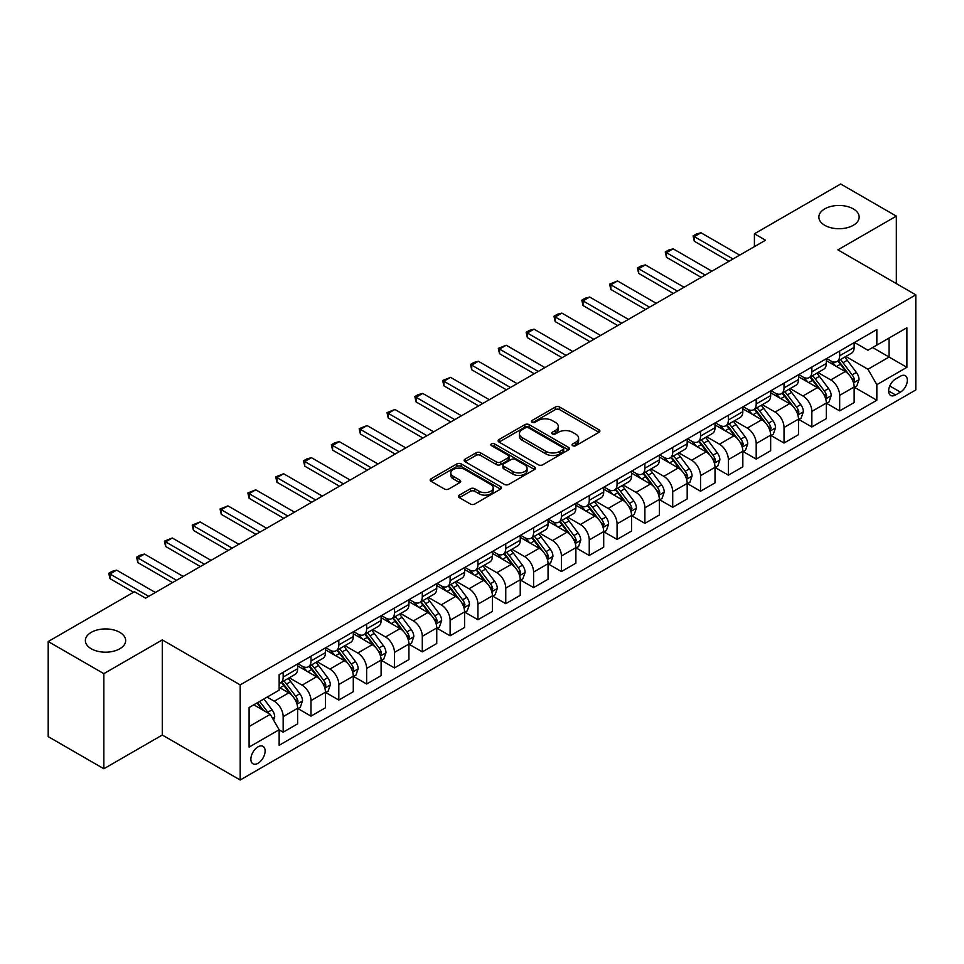 <?xml version="1.0" encoding="UTF-8"?>
<svg xmlns="http://www.w3.org/2000/svg" width="964" height="964" viewBox="0 0 964 964"><rect width="100%" height="100%" fill="white"/><g stroke="black" fill="none" stroke-linecap="round" stroke-linejoin="round"><path stroke-width="1.45" d="M572.712 445.693A2.169 1.253 0 0 0 575.773 445.693L598.993 432.294A3.085 1.783 0 0 0 599.897 431.029A3.085 1.783 0 0 0 598.993 429.775L559.662 407.061A3.085 1.783 0 0 0 555.288 407.061L532.08 420.473A2.169 1.253 0 0 0 531.441 421.352A2.169 1.253 0 0 0 532.08 422.232A2.169 1.253 0 0 0 535.141 422.232L538.141 420.497A9.893 5.712 0 0 1 552.119 420.497L555.397 422.389A9.893 5.712 0 0 1 558.301 426.425A9.893 5.712 0 0 1 555.397 430.462L552.396 432.197A2.169 1.253 0 0 0 551.769 433.077A2.169 1.253 0 0 0 552.396 433.969A2.169 1.253 0 0 0 555.457 433.969L558.457 432.233A9.893 5.712 0 0 1 572.447 432.233L575.725 434.125A9.893 5.712 0 0 1 578.617 438.162A9.893 5.712 0 0 1 575.725 442.199L572.712 443.934A2.169 1.253 0 0 0 572.086 444.814A2.169 1.253 0 0 0 572.712 445.693L572.712 443.934M119.765 632.336A20.148 11.628 0 0 0 97.81 629.817A20.148 11.628 0 0 0 85.374 640.566A20.148 11.628 0 0 0 91.279 648.784A20.148 11.628 0 0 0 113.234 651.303A20.148 11.628 0 0 0 125.669 640.566A20.148 11.628 0 0 0 119.765 632.336M853.248 208.863A20.148 11.628 0 0 0 831.293 206.344A20.148 11.628 0 0 0 818.858 217.093A20.148 11.628 0 0 0 824.75 225.311A20.148 11.628 0 0 0 846.717 227.841A20.148 11.628 0 0 0 859.153 217.093A20.148 11.628 0 0 0 853.248 208.863M258.003 763.295A10.074 5.82 120 0 0 264.582 754.414A10.074 5.82 120 0 0 263.039 746.353A10.074 5.82 120 0 0 258.003 746.847A10.074 5.82 120 0 0 251.423 755.728A10.074 5.82 120 0 0 252.966 763.801A10.074 5.82 120 0 0 258.003 763.295M459.37 495.122A3.085 1.783 0 0 0 458.466 496.376A3.085 1.783 0 0 0 459.37 497.641L470.408 504.015A3.085 1.783 0 0 0 474.77 504.015L500.557 489.122A3.085 1.783 0 0 0 501.461 487.868A3.085 1.783 0 0 0 500.557 486.603L461.226 463.901A3.085 1.783 0 0 0 456.864 463.901L431.077 478.783A3.085 1.783 0 0 0 430.173 480.048A3.085 1.783 0 0 0 431.077 481.301L444.404 489.001A3.085 1.783 0 0 0 448.778 489.001L459.804 482.627A3.085 1.783 0 0 0 460.708 481.361A3.085 1.783 0 0 0 459.804 480.108L453.201 476.288A8.266 4.772 0 0 1 450.778 472.914A8.266 4.772 0 0 1 455.876 468.504A8.266 4.772 0 0 1 464.889 469.54L490.784 484.494A8.266 4.772 0 0 1 493.207 487.868A8.266 4.772 0 0 1 488.097 492.267A8.266 4.772 0 0 1 479.096 491.242L474.77 488.748A3.085 1.783 0 0 0 470.408 488.748L459.37 495.122L459.37 497.641M162.289 639.915L103.847 673.655L48.2 641.53L48.2 736.629L103.847 768.754L162.289 735.026L240.193 780.009L240.193 684.898L162.289 639.915L162.289 735.026M896.327 283.597L896.327 216.129L837.885 249.857L915.8 294.839L240.193 684.898M896.327 216.129L840.668 183.991L754.414 233.794L754.414 246.651M48.2 641.53L134.454 591.727L145.588 598.15L765.537 240.217L754.414 233.794M538.358 464.781A3.085 1.783 0 0 0 542.732 464.781L568.507 449.887A3.085 1.783 0 0 0 569.423 448.634A3.085 1.783 0 0 0 568.507 447.368L529.188 424.666A3.085 1.783 0 0 0 524.814 424.666L499.027 439.548A3.085 1.783 0 0 0 498.123 440.813A3.085 1.783 0 0 0 499.027 442.066L538.358 464.781M492.351 446.163A2.169 1.253 0 0 1 494.544 446.465L494.544 443.898L534.538 466.986A3.085 1.783 0 0 1 535.442 468.251A3.085 1.783 0 0 1 534.538 469.504L508.751 484.398A3.085 1.783 0 0 1 504.377 484.398L465.058 461.684L476.083 455.37L476.083 452.791L465.058 459.165A3.085 1.783 0 0 0 464.142 460.431A3.085 1.783 0 0 0 465.058 461.684L465.058 459.165M476.083 455.37A3.085 1.783 0 0 1 480.458 455.37L480.458 452.791A3.085 1.783 0 0 0 476.083 452.791M480.458 452.791L496.412 461.997A3.085 1.783 0 0 0 500.774 461.997L508.1 457.779A3.085 1.783 0 0 0 509.004 456.514A3.085 1.783 0 0 0 508.1 455.249L491.495 445.669A2.169 1.253 0 0 1 490.857 444.778A2.169 1.253 0 0 1 492.194 443.633A2.169 1.253 0 0 1 494.544 443.898M900.436 376.201L895.544 379.021A9.761 5.639 120 0 0 889.169 387.624A9.761 5.639 120 0 0 890.664 395.445A9.761 5.639 120 0 0 895.544 394.963L900.436 392.131A9.761 5.639 120 0 0 906.811 383.539A9.761 5.639 120 0 0 905.317 375.719A9.761 5.639 120 0 0 900.436 376.201M240.193 780.009L915.8 389.95L915.8 294.839M854.478 342.461L867.937 350.233L876.842 345.1L876.842 329.543L279.15 674.619L279.15 690.164L249.098 707.516L249.098 747.1L279.15 729.748L279.15 745.305L876.842 400.229L876.842 384.684L867.937 369.26L845.802 356.475M876.842 345.1L906.895 327.748L906.895 367.332L876.842 384.684M103.847 673.655L103.847 768.754M872.613 347.534L889.085 357.042L889.085 338.027L906.895 327.748M867.937 369.26L889.085 357.042L906.895 367.332M249.098 726.543L270.245 714.336L253.773 704.817M279.15 729.881L283.163 732.194L283.163 716.65A12.592 7.266 -120 0 0 274.258 701.226L267.136 697.105M283.163 732.194L297.623 723.844L297.623 708.287A12.592 7.266 -120 0 0 288.718 692.863L279.15 687.344M297.96 708.612L310.986 716.131L310.986 700.575A12.592 7.266 -120 0 0 302.081 685.163L289.296 677.776M310.986 716.131L325.458 707.781L325.458 692.224A12.592 7.266 -120 0 0 316.553 676.8L297.623 665.883M325.784 692.55L338.81 700.069L338.81 684.512A12.592 7.266 -120 0 0 329.905 669.088L317.12 661.714M338.81 700.069L353.282 691.706L353.282 676.162A12.592 7.266 -120 0 0 344.377 660.738L325.458 649.808M353.607 676.487L366.633 684.006L366.633 668.45A12.592 7.266 -120 0 0 357.728 653.026L344.943 645.651M366.633 684.006L381.105 675.644L381.105 660.099A12.592 7.266 -120 0 0 372.2 644.675L353.282 633.746M381.443 660.412L394.457 667.932L394.457 652.387A12.592 7.266 -120 0 0 385.552 636.963L372.767 629.576M394.457 667.932L408.929 659.581L408.929 644.036A12.592 7.266 -120 0 0 400.024 628.612L381.105 617.683M409.266 644.35L422.292 651.869L422.292 636.324A12.592 7.266 -120 0 0 413.387 620.9L400.602 613.514M422.292 651.869L436.752 643.518L436.752 627.962A12.592 7.266 -120 0 0 427.847 612.55L408.929 601.62M437.09 628.287L450.116 635.806L450.116 620.25A12.592 7.266 -120 0 0 441.211 604.838L428.426 597.451M450.116 635.806L464.576 627.456L464.576 611.899A12.592 7.266 -120 0 0 455.683 596.475L436.752 585.558M464.913 612.224L477.939 619.744L477.939 604.187A12.592 7.266 -120 0 0 469.034 588.763L456.249 581.388M477.939 619.744L492.411 611.393L492.411 595.836A12.592 7.266 -120 0 0 483.506 580.412L464.576 569.495M492.737 596.162L505.763 603.681L505.763 588.124A12.592 7.266 -120 0 0 496.858 572.7L484.073 565.326M505.763 603.681L520.235 595.318L520.235 579.774A12.592 7.266 -120 0 0 511.33 564.35L492.411 553.42M520.572 580.087L533.586 587.606L533.586 572.062A12.592 7.266 -120 0 0 524.681 556.638L511.896 549.251M533.586 587.606L548.058 579.256L548.058 563.711A12.592 7.266 -120 0 0 539.153 548.287L520.235 537.358M548.396 564.024L561.409 571.544L561.409 555.999A12.592 7.266 -120 0 0 552.505 540.575L539.72 533.188M561.409 571.544L575.882 563.193L575.882 547.636A12.592 7.266 -120 0 0 566.977 532.224L548.058 521.295M576.219 547.962L589.245 555.481L589.245 539.936A12.592 7.266 -120 0 0 580.34 524.512L567.555 517.126M589.245 555.481L603.705 547.13L603.705 531.574A12.592 7.266 -120 0 0 594.8 516.15L575.882 505.232M604.042 531.899L617.068 539.418L617.068 523.862A12.592 7.266 -120 0 0 608.163 508.438L595.378 501.063M617.068 539.418L631.528 531.068L631.528 515.511A12.592 7.266 -120 0 0 622.636 500.087L603.705 489.17M631.866 515.836L644.892 523.356L644.892 507.799A12.592 7.266 -120 0 0 635.987 492.375L623.202 485M644.892 523.356L659.364 514.993L659.364 499.448A12.592 7.266 -120 0 0 650.459 484.024L631.528 473.095M659.689 499.774L672.715 507.281L672.715 491.736A12.592 7.266 -120 0 0 663.81 476.312L651.025 468.938M672.715 507.281L687.187 498.93L687.187 483.386A12.592 7.266 -120 0 0 678.282 467.962L659.364 457.032M687.525 483.699L700.539 491.218L700.539 475.674A12.592 7.266 -120 0 0 691.634 460.25L678.849 452.863M700.539 491.218L715.011 482.868L715.011 467.311A12.592 7.266 -120 0 0 706.106 451.899L687.187 440.97M715.348 467.636L728.362 475.156L728.362 459.611A12.592 7.266 -120 0 0 719.457 444.187L706.684 436.8M728.362 475.156L742.834 466.805L742.834 451.248A12.592 7.266 -120 0 0 733.929 435.824L715.011 424.907M743.172 451.574L756.198 459.093L756.198 443.536A12.592 7.266 -120 0 0 747.293 428.112L734.508 420.738M756.198 459.093L770.658 450.742L770.658 435.186A12.592 7.266 -120 0 0 761.753 419.762L742.834 408.844M770.995 435.511L784.021 443.03L784.021 427.474A12.592 7.266 -120 0 0 775.116 412.05L762.331 404.675M784.021 443.03L798.493 434.668L798.493 419.123A12.592 7.266 -120 0 0 789.588 403.699L770.658 392.77M798.819 419.448L811.845 426.968L811.845 411.411A12.592 7.266 -120 0 0 802.94 395.987L790.155 388.613M811.845 426.968L826.317 418.605L826.317 403.06A12.592 7.266 -120 0 0 817.412 387.636L798.493 376.707M826.642 403.374L839.668 410.893L839.668 395.348A12.592 7.266 -120 0 0 830.763 379.924L817.978 372.538M839.668 410.893L854.14 402.542L854.14 386.998A12.592 7.266 -120 0 0 845.235 371.574L826.317 360.644M826.642 358.524L830.763 360.898A12.592 7.266 -120 0 0 837.065 361.524A12.592 7.266 -120 0 0 839.668 355.764L839.668 351.004M798.819 374.586L802.94 376.972A12.592 7.266 -120 0 0 809.23 377.587A12.592 7.266 -120 0 0 811.845 371.827L811.845 367.067M770.995 390.649L775.116 393.035A12.592 7.266 -120 0 0 781.406 393.661A12.592 7.266 -120 0 0 784.021 387.889L784.021 383.142M743.172 406.724L747.293 409.098A12.592 7.266 -120 0 0 753.583 409.724A12.592 7.266 -120 0 0 756.198 403.952L756.198 399.204M715.348 422.786L719.457 425.16A12.592 7.266 -120 0 0 725.759 425.787A12.592 7.266 -120 0 0 728.362 420.027L728.362 415.267M687.525 438.849L691.634 441.223A12.592 7.266 -120 0 0 697.936 441.849A12.592 7.266 -120 0 0 700.539 436.089L700.539 431.33M659.689 454.912L663.81 457.298A12.592 7.266 -120 0 0 670.113 457.912A12.592 7.266 -120 0 0 672.715 452.152L672.715 447.392M631.866 470.974L635.987 473.36A12.592 7.266 -120 0 0 642.277 473.975A12.592 7.266 -120 0 0 644.892 468.215L644.892 463.455M604.042 487.049L608.163 489.423A12.592 7.266 -120 0 0 614.454 490.049A12.592 7.266 -120 0 0 617.068 484.277L617.068 479.53M576.219 503.112L580.34 505.485A12.592 7.266 -120 0 0 586.63 506.112A12.592 7.266 -120 0 0 589.245 500.34L589.245 495.592M548.396 519.174L552.505 521.548A12.592 7.266 -120 0 0 558.807 522.175A12.592 7.266 -120 0 0 561.409 516.415L561.409 511.655M520.56 535.237L524.681 537.611A12.592 7.266 -120 0 0 530.983 538.237A12.592 7.266 -120 0 0 533.586 532.477L533.586 527.718M492.737 551.3L496.858 553.685A12.592 7.266 -120 0 0 503.16 554.3A12.592 7.266 -120 0 0 505.763 548.54L505.763 543.78M464.913 567.374L469.034 569.748A12.592 7.266 -120 0 0 475.324 570.375A12.592 7.266 -120 0 0 477.939 564.603L477.939 559.855M437.09 583.437L441.211 585.811A12.592 7.266 -120 0 0 447.501 586.437A12.592 7.266 -120 0 0 450.116 580.665L450.116 575.918M409.266 599.5L413.387 601.873A12.592 7.266 -120 0 0 419.677 602.5A12.592 7.266 -120 0 0 422.292 596.74L422.292 591.98M381.443 615.562L385.552 617.936A12.592 7.266 -120 0 0 391.854 618.563A12.592 7.266 -120 0 0 394.457 612.803L394.457 608.043M353.607 631.625L357.728 634.011A12.592 7.266 -120 0 0 364.031 634.625A12.592 7.266 -120 0 0 366.633 628.865L366.633 624.106M325.784 647.688L329.905 650.073A12.592 7.266 -120 0 0 336.207 650.7A12.592 7.266 -120 0 0 338.81 644.928L338.81 640.18M297.96 663.762L302.081 666.136A12.592 7.266 -120 0 0 308.372 666.763A12.592 7.266 -120 0 0 310.986 660.991L310.986 656.243M854.478 387.311L876.842 400.229M837.065 361.524L851.525 353.173A12.592 7.266 -120 0 0 854.14 347.414L854.14 342.654M809.23 377.587L823.702 369.236A12.592 7.266 -120 0 0 826.317 363.476L826.317 358.716M781.406 393.661L795.878 385.299A12.592 7.266 -120 0 0 798.493 379.539L798.493 374.779M753.583 409.724L768.055 401.361A12.592 7.266 -120 0 0 770.658 395.602L770.658 390.842M725.759 425.787L740.231 417.436A12.592 7.266 -120 0 0 742.834 411.664L742.834 406.916M697.936 441.849L712.408 433.499A12.592 7.266 -120 0 0 715.011 427.727L715.011 422.979M670.113 457.912L684.573 449.561A12.592 7.266 -120 0 0 687.187 443.802L687.187 439.042M642.277 473.975L656.749 465.624A12.592 7.266 -120 0 0 659.364 459.864L659.364 455.104M614.454 490.049L628.926 481.687A12.592 7.266 -120 0 0 631.528 475.927L631.528 471.167M586.63 506.112L601.102 497.761A12.592 7.266 -120 0 0 603.705 491.989L603.705 487.242M558.807 522.175L573.279 513.824A12.592 7.266 -120 0 0 575.882 508.052L575.882 503.304M530.983 538.237L545.455 529.887A12.592 7.266 -120 0 0 548.058 524.127L548.058 519.367M503.16 554.3L517.62 545.949A12.592 7.266 -120 0 0 520.235 540.189L520.235 535.43M475.324 570.375L489.796 562.012A12.592 7.266 -120 0 0 492.411 556.252L492.411 551.492M447.501 586.437L461.973 578.087A12.592 7.266 -120 0 0 464.576 572.315L464.576 567.567M419.677 602.5L434.149 594.149A12.592 7.266 -120 0 0 436.752 588.377L436.752 583.63M391.854 618.563L406.326 610.212A12.592 7.266 -120 0 0 408.929 604.452L408.929 599.692M364.031 634.625L378.503 626.275A12.592 7.266 -120 0 0 381.105 620.515L381.105 615.755M336.207 650.7L350.667 642.337A12.592 7.266 -120 0 0 353.282 636.577L353.282 631.818M308.372 666.763L322.844 658.4A12.592 7.266 -120 0 0 325.458 652.64L325.458 647.88M279.15 683.331A12.592 7.266 -120 0 0 280.548 682.825L295.02 674.475A12.592 7.266 -120 0 0 297.623 668.703L297.623 663.955M280.548 682.825A12.592 7.266 -120 0 0 283.163 677.065L283.163 672.306M270.245 714.336L279.15 729.748M573.58 446.007L575.725 444.766A9.893 5.712 0 0 0 578.617 440.729L578.617 438.162M558.301 426.425L558.301 429.004A9.893 5.712 0 0 1 555.397 433.041L553.264 434.27M598.957 432.318L559.662 409.64A3.085 1.783 0 0 0 555.288 409.64L532.935 422.533M568.471 449.911L529.188 427.233A3.085 1.783 0 0 0 524.814 427.233L499.075 442.09M563.048 449.513A2.169 1.253 0 0 0 563.687 448.634A2.169 1.253 0 0 0 563.048 447.742L528.525 427.811A2.169 1.253 0 0 0 525.464 427.811L522.295 429.643A9.893 5.712 0 0 0 519.403 433.68A9.893 5.712 0 0 0 522.295 437.716L545.901 451.345A9.893 5.712 0 0 0 559.879 451.345L563.048 449.513L563.048 452.08A2.169 1.253 0 0 0 563.687 451.2L563.687 448.634M519.403 433.68L519.403 436.258A9.893 5.712 0 0 0 522.295 440.295L522.295 437.716M563.048 452.08L559.879 453.911A9.893 5.712 0 0 1 545.901 453.911L522.295 440.295M480.458 455.37L496.412 464.576A3.085 1.783 0 0 0 500.774 464.576L508.1 460.346A3.085 1.783 0 0 0 509.004 459.081L509.004 456.514M494.544 446.465L534.49 469.528M512.956 471.553A8.266 4.772 0 0 0 521.97 472.589A8.266 4.772 0 0 0 527.067 468.179A8.266 4.772 0 0 0 524.645 464.805L515.523 459.539A3.085 1.783 0 0 0 511.161 459.539L503.835 463.768A3.085 1.783 0 0 0 502.931 465.034A3.085 1.783 0 0 0 503.835 466.287L512.956 471.553L512.956 474.131A8.266 4.772 0 0 0 521.97 475.168A8.266 4.772 0 0 0 527.067 470.757L527.067 468.179M502.931 465.034L502.931 467.6A3.085 1.783 0 0 0 503.835 468.866L503.835 466.287M512.956 474.131L503.835 468.866M493.207 487.868L493.207 490.435A8.266 4.772 0 0 1 488.097 494.845A8.266 4.772 0 0 1 479.096 493.809L474.77 491.315A3.085 1.783 0 0 0 470.408 491.315L459.406 497.665M450.778 472.914L450.778 475.481A8.266 4.772 0 0 0 453.201 478.855L453.201 476.288M459.768 482.651L453.201 478.855M500.521 489.146L461.226 466.468A3.085 1.783 0 0 0 456.864 466.468L431.113 481.325M854.14 387.504L856.815 385.962L859.032 379.539A8.339 4.82 -120 0 0 856.369 372.429L847.272 360.295A24.088 13.906 -120 0 0 844.645 357.15M835.607 366.007A24.088 13.906 -120 0 0 830.679 360.849M853.381 382.395L854.526 379.888A8.339 4.82 -120 0 0 852.14 374.876L843.042 362.729A24.088 13.906 -120 0 0 840.415 359.584M838.174 360.885A19.991 11.544 60 0 1 841.464 364.609L849.151 374.888M837.752 361.126A24.088 13.906 60 0 1 840.379 364.272L846.428 372.345M733.038 258.991L694.309 236.626L694.309 241.253L693.08 235.915L696.418 233.987L700.985 232.77L739.725 255.135M729.037 261.304L694.309 241.253M700.985 232.77L694.309 236.626L693.08 235.915M826.317 403.567L828.98 402.024L831.209 395.602A8.339 4.82 -120 0 0 828.546 388.504L819.448 376.358A24.088 13.906 -120 0 0 816.821 373.213M807.784 382.069A24.088 13.906 -120 0 0 802.843 376.912M825.558 398.457L826.702 395.963A8.339 4.82 -120 0 0 824.316 390.938L815.219 378.804A24.088 13.906 -120 0 0 812.592 375.647M810.35 376.948A19.991 11.544 60 0 1 813.64 380.672L821.328 390.95M809.929 377.189A24.088 13.906 60 0 1 812.556 380.346L818.593 388.408M798.493 419.641L801.156 418.099L803.386 411.664A8.339 4.82 -120 0 0 800.723 404.567L791.625 392.42A24.088 13.906 -120 0 0 788.998 389.275M779.948 398.144A24.088 13.906 -120 0 0 775.02 392.975M797.722 414.532L798.879 412.026A8.339 4.82 -120 0 0 796.493 407.001L787.395 394.866A24.088 13.906 -120 0 0 784.768 391.721M782.527 393.011A19.991 11.544 60 0 1 785.805 396.746L793.505 407.013M782.093 393.264A24.088 13.906 60 0 1 784.72 396.409L790.769 404.482M770.658 435.704L773.333 434.162L775.562 427.727A8.339 4.82 -120 0 0 772.899 420.629L763.801 408.483A24.088 13.906 -120 0 0 761.174 405.338M752.125 414.207A24.088 13.906 -120 0 0 747.196 409.049M769.899 430.595L771.055 428.088A8.339 4.82 -120 0 0 768.669 423.076L759.572 410.929A24.088 13.906 -120 0 0 756.945 407.784M754.704 409.073A19.991 11.544 60 0 1 757.981 412.809L765.681 423.076M754.27 409.326A24.088 13.906 60 0 1 756.897 412.472L762.946 420.545M705.214 275.053L666.486 252.689L666.486 257.316L665.256 251.978L668.594 250.05L673.161 248.833L711.89 271.197M701.214 277.367L666.486 257.316M673.161 248.833L666.486 252.689L665.256 251.978M677.391 291.116L638.662 268.751L638.662 273.378L637.433 268.052L640.771 266.124L645.338 264.895L684.066 287.26M673.378 293.43L638.662 273.378M645.338 264.895L638.662 268.751L637.433 268.052M649.567 307.179L610.827 284.814L610.827 289.441L609.61 284.115L617.514 280.958L656.243 303.323M645.555 309.492L610.827 289.441M617.514 280.958L610.827 284.814L609.61 284.115M742.834 451.767L745.509 450.224L747.739 443.802A8.339 4.82 -120 0 0 745.076 436.692L735.978 424.558A24.088 13.906 -120 0 0 733.351 421.401M724.301 430.269A24.088 13.906 -120 0 0 719.373 425.112M742.075 446.657L743.232 444.151A8.339 4.82 -120 0 0 740.846 439.138L731.748 426.992A24.088 13.906 -120 0 0 729.121 423.847M726.88 425.136A19.991 11.544 60 0 1 730.158 428.872L737.858 439.15M726.446 425.389A24.088 13.906 60 0 1 729.073 428.534L735.122 436.608M621.744 323.241L583.003 300.889L583.003 305.516L581.786 300.178L585.124 298.25L589.679 297.033L628.42 319.385M617.731 325.555L583.003 305.516M589.679 297.033L583.003 300.889L581.786 300.178M715.011 467.829L717.686 466.287L719.903 459.864A8.339 4.82 -120 0 0 717.24 452.755L708.154 440.62A24.088 13.906 -120 0 0 705.528 437.475M696.478 446.332A24.088 13.906 -120 0 0 691.549 441.175M714.252 462.72L715.409 460.214A8.339 4.82 -120 0 0 713.011 455.201L703.925 443.054A24.088 13.906 -120 0 0 701.298 439.909M699.057 441.211A19.991 11.544 60 0 1 702.334 444.934L710.034 455.213M698.623 441.452A24.088 13.906 60 0 1 701.25 444.597L707.299 452.67M687.187 483.892L689.863 482.349L692.08 475.927A8.339 4.82 -120 0 0 689.417 468.829L680.319 456.683A24.088 13.906 -120 0 0 677.692 453.538M668.654 462.395A24.088 13.906 -120 0 0 663.726 457.237M686.428 478.783L687.573 476.288A8.339 4.82 -120 0 0 685.187 471.263L676.089 459.129A24.088 13.906 -120 0 0 673.462 455.972M671.221 457.273A19.991 11.544 60 0 1 674.511 460.997L682.199 471.276M670.799 457.514A24.088 13.906 60 0 1 673.426 460.672L679.475 468.733M659.364 499.967L662.027 498.424L664.256 491.989A8.339 4.82 -120 0 0 661.593 484.892L652.495 472.746A24.088 13.906 -120 0 0 649.869 469.601M640.819 478.469A24.088 13.906 -120 0 0 635.891 473.3M658.605 494.845L659.75 492.351A8.339 4.82 -120 0 0 657.364 487.326L648.266 475.192A24.088 13.906 -120 0 0 645.639 472.047M643.398 473.336A19.991 11.544 60 0 1 646.687 477.072L654.375 487.338M642.976 473.589A24.088 13.906 60 0 1 645.603 476.734L651.64 484.808M631.528 516.029L634.204 514.487L636.433 508.052A8.339 4.82 -120 0 0 633.77 500.955L624.672 488.808A24.088 13.906 -120 0 0 622.045 485.663M612.996 494.532A24.088 13.906 -120 0 0 608.067 489.375M630.769 510.92L631.926 508.414A8.339 4.82 -120 0 0 629.54 503.401L620.442 491.254A24.088 13.906 -120 0 0 617.816 488.109M615.574 489.399A19.991 11.544 60 0 1 618.852 493.134L626.552 503.401M615.14 489.652A24.088 13.906 60 0 1 617.767 492.797L623.816 500.87M603.705 532.092L606.38 530.549L608.609 524.127A8.339 4.82 -120 0 0 605.946 517.017L596.849 504.871A24.088 13.906 -120 0 0 594.222 501.726M585.172 510.595A24.088 13.906 -120 0 0 580.244 505.437M602.946 526.983L604.103 524.476A8.339 4.82 -120 0 0 601.717 519.463L592.619 507.317A24.088 13.906 -120 0 0 589.992 504.172M587.751 505.461A19.991 11.544 60 0 1 591.028 509.197L598.728 519.476M587.317 505.714A24.088 13.906 60 0 1 589.944 508.859L595.993 516.933M593.908 339.316L555.18 316.951L555.18 321.578L553.963 316.24L557.3 314.312L561.855 313.095L600.596 335.46M589.908 341.63L555.18 321.578M561.855 313.095L555.18 316.951L553.963 316.24M566.085 355.379L527.356 333.014L527.356 337.641L526.127 332.303L529.465 330.375L534.032 329.158L572.773 351.523M562.084 357.692L527.356 337.641M534.032 329.158L527.356 333.014L526.127 332.303M538.261 371.441L499.533 349.076L499.533 353.704L498.304 348.366L506.208 345.22L544.937 367.585M534.261 373.755L499.533 353.704M506.208 345.22L499.533 349.076L498.304 348.366M510.438 387.504L471.709 365.139L471.709 369.766L470.48 364.44L473.818 362.512L478.385 361.283L517.114 383.648M506.425 389.817L471.709 369.766M478.385 361.283L471.709 365.139L470.48 364.44M482.615 403.567L443.874 381.214L443.874 385.829L442.657 380.503L450.562 377.358L489.29 399.711M478.602 405.88L443.874 385.829M450.562 377.358L443.874 381.214L442.657 380.503M575.882 548.154L578.557 546.612L580.774 540.189A8.339 4.82 -120 0 0 578.123 533.08L569.025 520.946A24.088 13.906 -120 0 0 566.398 517.788M557.349 526.657A24.088 13.906 -120 0 0 552.42 521.5M575.122 543.045L576.279 540.539A8.339 4.82 -120 0 0 573.893 535.526L564.796 523.38A24.088 13.906 -120 0 0 562.169 520.235M559.927 521.536A19.991 11.544 60 0 1 563.205 525.26L570.905 535.538M559.494 521.777A24.088 13.906 60 0 1 562.12 524.922L568.17 532.996M454.791 419.641L416.05 397.276L416.05 401.904L414.833 396.566L418.171 394.638L422.726 393.42L461.467 415.785M450.778 421.943L416.05 401.904M422.726 393.42L416.05 397.276L414.833 396.566M548.058 564.217L550.733 562.675L552.95 556.252A8.339 4.82 -120 0 0 550.287 549.143L541.202 537.008A24.088 13.906 -120 0 0 538.563 533.863M529.525 542.72A24.088 13.906 -120 0 0 524.597 537.563M547.299 559.108L548.456 556.602A8.339 4.82 -120 0 0 546.058 551.589L536.972 539.442A24.088 13.906 -120 0 0 534.333 536.297M532.104 537.599A19.991 11.544 60 0 1 535.382 541.322L543.081 551.601M531.67 537.84A24.088 13.906 60 0 1 534.297 540.985L540.346 549.058M426.956 435.704L388.227 413.339L388.227 417.966L386.998 412.628L394.903 409.483L433.643 431.848M422.955 438.018L388.227 417.966M394.903 409.483L388.227 413.339L386.998 412.628M520.235 580.28L522.898 578.737L525.127 572.315A8.339 4.82 -120 0 0 522.464 565.217L513.366 553.071A24.088 13.906 -120 0 0 510.739 549.926M501.702 558.783A24.088 13.906 -120 0 0 496.761 553.625M519.476 575.171L520.62 572.676A8.339 4.82 -120 0 0 518.234 567.651L509.137 555.517A24.088 13.906 -120 0 0 506.51 552.372M504.268 553.661A19.991 11.544 60 0 1 507.558 557.385L515.246 567.663M503.847 553.914A24.088 13.906 60 0 1 506.474 557.059L512.523 565.133M399.132 451.767L360.403 429.402L360.403 434.029L359.174 428.691L367.079 425.546L405.808 447.911M395.132 454.08L360.403 434.029M367.079 425.546L360.403 429.402L359.174 428.691M492.411 596.355L495.074 594.812L497.304 588.377A8.339 4.82 -120 0 0 494.64 581.28L485.543 569.134A24.088 13.906 -120 0 0 482.916 565.989M473.866 574.857A24.088 13.906 -120 0 0 468.938 569.688M491.652 591.245L492.797 588.739A8.339 4.82 -120 0 0 490.411 583.714L481.313 571.58A24.088 13.906 -120 0 0 478.686 568.435M476.445 569.724A19.991 11.544 60 0 1 479.723 573.46L487.423 583.726M476.011 569.977A24.088 13.906 60 0 1 478.65 573.122L484.687 581.196M371.309 467.829L332.58 445.464L332.58 450.092L331.351 444.766L334.689 442.838L339.256 441.608L377.984 463.973M367.308 470.143L332.58 450.092M339.256 441.608L332.58 445.464L331.351 444.766M464.576 612.417L467.251 610.875L469.48 604.452A8.339 4.82 -120 0 0 466.817 597.343L457.719 585.196A24.088 13.906 -120 0 0 455.092 582.051M446.043 590.92A24.088 13.906 -120 0 0 441.114 585.763M463.817 607.308L464.973 604.802A8.339 4.82 -120 0 0 462.587 599.789L453.49 587.642A24.088 13.906 -120 0 0 450.863 584.497M448.622 585.787A19.991 11.544 60 0 1 451.899 589.522L459.599 599.801M448.188 586.04A24.088 13.906 60 0 1 450.815 589.185L456.864 597.258M343.485 483.892L304.757 461.527L304.757 466.154L303.527 460.828L306.865 458.9L311.432 457.683L350.161 480.036M339.473 486.205L304.757 466.154M311.432 457.683L304.757 461.527L303.527 460.828M436.752 628.48L439.427 626.937L441.657 620.515A8.339 4.82 -120 0 0 438.994 613.405L429.896 601.271A24.088 13.906 -120 0 0 427.269 598.114M418.219 606.983A24.088 13.906 -120 0 0 413.291 601.825M435.993 623.371L437.15 620.864A8.339 4.82 -120 0 0 434.764 615.851L425.666 603.705A24.088 13.906 -120 0 0 423.039 600.56M420.798 601.849A19.991 11.544 60 0 1 424.076 605.585L431.776 615.863M420.364 602.102A24.088 13.906 60 0 1 422.991 605.247L429.04 613.321M315.662 499.954L276.921 477.602L276.921 482.229L275.704 476.891L283.609 473.746L322.338 496.099M311.649 502.268L276.921 482.229M283.609 473.746L276.921 477.602L275.704 476.891M408.929 644.542L411.604 643L413.821 636.577A8.339 4.82 -120 0 0 411.17 629.468L402.072 617.334A24.088 13.906 -120 0 0 399.445 614.188M390.396 623.045A24.088 13.906 -120 0 0 385.467 617.888M408.17 639.433L409.326 636.927A8.339 4.82 -120 0 0 406.941 631.914L397.843 619.768A24.088 13.906 -120 0 0 395.216 616.623M392.975 617.924A19.991 11.544 60 0 1 396.252 621.647L403.952 631.926M392.541 618.165A24.088 13.906 60 0 1 395.168 621.31L401.217 629.384M381.105 660.605L383.78 659.063L385.998 652.64A8.339 4.82 -120 0 0 383.335 645.543L374.249 633.396A24.088 13.906 -120 0 0 371.61 630.251M362.572 639.108A24.088 13.906 -120 0 0 357.644 633.951M380.346 655.496L381.503 653.002A8.339 4.82 -120 0 0 379.105 647.977L370.019 635.842A24.088 13.906 -120 0 0 367.38 632.685M365.139 633.987A19.991 11.544 60 0 1 368.429 637.71L376.129 647.989M364.717 634.228A24.088 13.906 60 0 1 367.344 637.385L373.393 645.446M353.282 676.68L355.945 675.137L358.174 668.703A8.339 4.82 -120 0 0 355.511 661.605L346.413 649.459A24.088 13.906 -120 0 0 343.787 646.314M334.749 655.183A24.088 13.906 -120 0 0 329.808 650.013M352.523 671.571L353.668 669.064A8.339 4.82 -120 0 0 351.282 664.039L342.184 651.905A24.088 13.906 -120 0 0 339.557 648.76M337.316 650.049A19.991 11.544 60 0 1 340.605 653.785L348.293 664.051M336.894 650.302A24.088 13.906 60 0 1 339.521 653.447L345.558 661.521M325.458 692.742L328.122 691.2L330.351 684.765A8.339 4.82 -120 0 0 327.688 677.668L318.59 665.521A24.088 13.906 -120 0 0 315.963 662.376M306.913 671.245A24.088 13.906 -120 0 0 301.985 666.088M324.699 687.633L325.844 685.127A8.339 4.82 -120 0 0 323.458 680.114L314.36 667.968A24.088 13.906 -120 0 0 311.733 664.823M309.492 666.112A19.991 11.544 60 0 1 312.77 669.847L320.47 680.114M309.058 666.365A24.088 13.906 60 0 1 311.697 669.51L317.734 677.584M297.623 708.805L300.298 707.263L302.527 700.84A8.339 4.82 -120 0 0 299.864 693.731L290.767 681.596A24.088 13.906 -120 0 0 288.14 678.439M296.864 703.696L298.021 701.19A8.339 4.82 -120 0 0 295.635 696.177L286.537 684.03A24.088 13.906 -120 0 0 283.91 680.885M281.669 682.175A19.991 11.544 60 0 1 284.946 685.91L292.646 696.189M281.235 682.428A24.088 13.906 60 0 1 283.862 685.573L289.911 693.646M273.583 720.12L274.704 716.903A8.339 4.82 -120 0 0 272.041 709.793L263.919 698.96M268.57 713.36A8.339 4.82 -120 0 0 267.811 712.239L259.69 701.406M257.605 702.611L263.437 710.396M257.014 702.949L261.967 709.552M287.838 516.029L249.098 493.664L249.098 498.292L247.881 492.953L255.773 489.808L294.514 512.173M283.826 518.343L249.098 498.292M255.773 489.808L249.098 493.664L247.881 492.953M260.003 532.092L221.274 509.727L221.274 514.354L220.045 509.016L227.95 505.871L266.691 528.236M256.002 534.405L221.274 514.354M227.95 505.871L221.274 509.727L220.045 509.016M232.179 548.154L193.451 525.79L193.451 530.417L192.222 525.091L200.126 521.934L238.855 544.298M228.179 550.468L193.451 530.417M200.126 521.934L193.451 525.79L192.222 525.091M204.356 564.217L165.627 541.852L165.627 546.48L164.398 541.153L172.303 537.996L211.032 560.361M200.355 566.531L165.627 546.48M172.303 537.996L165.627 541.852L164.398 541.153M176.532 580.28L137.804 557.927L137.804 562.554L136.575 557.216L139.913 555.288L144.48 554.071L183.208 576.424M172.52 582.593L137.804 562.554M144.48 554.071L137.804 557.927L136.575 557.216M148.709 596.355L109.968 573.99L109.968 578.617L108.751 573.279L112.089 571.351L116.656 570.134L155.385 592.499M133.574 592.233L109.968 578.617M116.656 570.134L109.968 573.99L108.751 573.279M274.258 701.226L288.718 692.863M302.081 685.163L316.553 676.8M329.905 669.088L344.377 660.738M357.728 653.026L372.2 644.675M385.552 636.963L400.024 628.612M413.387 620.9L427.847 612.55M441.211 604.838L455.683 596.475M469.034 588.763L483.506 580.412M496.858 572.7L511.33 564.35M524.681 556.638L539.153 548.287M552.505 540.575L566.977 532.224M580.34 524.512L594.8 516.15M608.163 508.438L622.636 500.087M635.987 492.375L650.459 484.024M663.81 476.312L678.282 467.962M691.634 460.25L706.106 451.899M719.457 444.187L733.929 435.824M747.293 428.112L761.753 419.762M775.116 412.05L789.588 403.699M802.94 395.987L817.412 387.636M830.763 379.924L845.235 371.574M839.668 355.764L854.14 347.414M839.668 395.348L854.14 386.998M811.845 411.411L826.317 403.06M811.845 371.827L826.317 363.476M784.021 427.474L798.493 419.123M784.021 387.889L798.493 379.539M756.198 443.536L770.658 435.186M756.198 403.952L770.658 395.602M728.362 459.611L742.834 451.248M728.362 420.027L742.834 411.664M700.539 475.674L715.011 467.311M700.539 436.089L715.011 427.727M672.715 491.736L687.187 483.386M672.715 452.152L687.187 443.802M644.892 507.799L659.364 499.448M644.892 468.215L659.364 459.864M617.068 523.862L631.528 515.511M617.068 484.277L631.528 475.927M589.245 539.936L603.705 531.574M589.245 500.34L603.705 491.989M561.409 555.999L575.882 547.636M561.409 516.415L575.882 508.052M533.586 572.062L548.058 563.711M533.586 532.477L548.058 524.127M505.763 588.124L520.235 579.774M505.763 548.54L520.235 540.189M477.939 604.187L492.411 595.836M477.939 564.603L492.411 556.252M450.116 620.25L464.576 611.899M450.116 580.665L464.576 572.315M422.292 636.324L436.752 627.962M422.292 596.74L436.752 588.377M394.457 652.387L408.929 644.036M394.457 612.803L408.929 604.452M366.633 668.45L381.105 660.099M366.633 628.865L381.105 620.515M338.81 684.512L353.282 676.162M338.81 644.928L353.282 636.577M310.986 700.575L325.458 692.224M310.986 660.991L325.458 652.64M283.163 716.65L297.623 708.287M283.163 677.065L297.623 668.703M889.76 385.974L900.436 392.131M888.639 390.974L895.544 394.963M575.725 444.766L575.725 442.199M552.396 433.969L552.396 432.197M555.397 433.041L555.397 430.462M532.08 422.232L532.08 420.473M555.288 409.64L555.288 407.061M559.662 409.64L559.662 407.061M598.993 432.294L598.993 429.775M499.027 442.066L499.027 439.548M524.814 427.233L524.814 424.666M529.188 427.233L529.188 424.666M568.507 449.887L568.507 447.368M545.901 453.911L545.901 451.345M559.879 453.911L559.879 451.345M496.412 464.576L496.412 461.997M500.774 464.576L500.774 461.997M508.1 460.346L508.1 457.779M534.538 469.504L534.538 466.986M470.408 491.315L470.408 488.748M474.77 491.315L474.77 488.748M479.096 493.809L479.096 491.242M459.804 482.627L459.804 480.108M431.077 481.301L431.077 478.783M456.864 466.468L456.864 463.901M461.226 466.468L461.226 463.901M500.557 489.122L500.557 486.603M853.514 382.853L858.984 379.696M843.042 362.729L847.272 360.295M836.487 366.525L840.379 364.272M852.14 374.876L856.369 372.429M851.477 378.129L854.526 379.888M825.69 398.915L831.149 395.758M815.219 378.804L819.448 376.358M808.663 382.588L812.556 380.346M824.316 390.938L828.546 388.504M823.654 394.204L826.702 395.963M797.867 414.978L803.325 411.833M787.395 394.866L791.625 392.42M780.84 398.65L784.72 396.409M796.493 407.001L800.723 404.567M795.83 410.266L798.879 412.026M770.043 431.053L775.502 427.896M759.572 410.929L763.801 408.483M753.017 414.713L756.897 412.472M768.669 423.076L772.899 420.629M768.007 426.329L771.055 428.088M742.208 447.115L747.678 443.958M731.748 426.992L735.978 424.558M725.181 430.775L729.073 428.534M740.846 439.138L745.076 436.692M740.183 442.392L743.232 444.151M714.384 463.178L719.855 460.021M703.925 443.054L708.154 440.62M697.358 446.85L701.25 444.597M713.011 455.201L717.24 452.755M712.36 458.454L715.409 460.214M686.561 479.241L692.031 476.083M676.089 459.129L680.319 456.683M669.534 462.913L673.426 460.672M685.187 471.263L689.417 468.829M684.524 474.517L687.573 476.288M658.737 495.303L664.196 492.158M648.266 475.192L652.495 472.746M641.711 478.975L645.603 476.734M657.364 487.326L661.593 484.892M656.701 490.592L659.75 492.351M630.914 511.378L636.373 508.221M620.442 491.254L624.672 488.808M613.887 495.038L617.767 492.797M629.54 503.401L633.77 500.955M628.877 506.654L631.926 508.414M603.09 527.441L608.549 524.283M592.619 507.317L596.849 504.871M586.064 511.101L589.944 508.859M601.717 519.463L605.946 517.017M601.054 522.717L604.103 524.476M575.255 543.503L580.726 540.346M564.796 523.38L569.025 520.946M558.228 527.175L562.12 524.922M573.893 535.526L578.123 533.08M573.231 538.78L576.279 540.539M547.432 559.566L552.902 556.409M536.972 539.442L541.202 537.008M530.405 543.238L534.297 540.985M546.058 551.589L550.287 549.143M545.407 554.842L548.456 556.602M519.608 575.629L525.079 572.483M509.137 555.517L513.366 553.071M502.581 559.301L506.474 557.059M518.234 567.651L522.464 565.217M517.572 570.917L520.62 572.676M491.785 591.703L497.243 588.546M481.313 571.58L485.543 569.134M474.758 575.363L478.65 573.122M490.411 583.714L494.64 581.28M489.748 586.98L492.797 588.739M463.961 607.766L469.42 604.609M453.49 587.642L457.719 585.196M446.935 591.426L450.815 589.185M462.587 599.789L466.817 597.343M461.925 603.042L464.973 604.802M436.138 623.829L441.596 620.671M425.666 603.705L429.896 601.271M419.111 607.489L422.991 605.247M434.764 615.851L438.994 613.405M434.101 619.105L437.15 620.864M408.302 639.891L413.773 636.734M397.843 619.768L402.072 617.334M391.276 623.563L395.168 621.31M406.941 631.914L411.17 629.468M406.278 635.168L409.326 636.927M380.479 655.954L385.949 652.797M370.019 635.842L374.249 633.396M363.452 639.626L367.344 637.385M379.105 647.977L383.335 645.543M378.454 651.242L381.503 653.002M352.655 672.029L358.126 668.871M342.184 651.905L346.413 649.459M335.629 655.689L339.521 653.447M351.282 664.039L355.511 661.605M350.619 667.305L353.668 669.064M324.832 688.091L330.291 684.934M314.36 667.968L318.59 665.521M307.805 671.751L311.697 669.51M323.458 680.114L327.688 677.668M322.795 683.368L325.844 685.127M297.008 704.154L302.467 700.997M286.537 684.03L290.767 681.596M279.982 687.814L283.862 685.573M295.635 696.177L299.864 693.731M294.972 699.43L298.021 701.19M272.535 718.288L274.644 717.059M267.811 712.239L272.041 709.793"/></g></svg>

